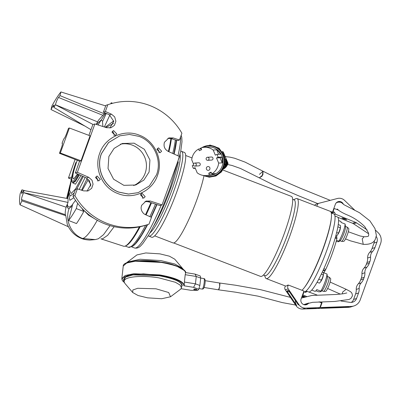 <?xml version="1.0" encoding="UTF-8"?>
<svg xmlns="http://www.w3.org/2000/svg" width="401" height="401" viewBox="0 0 401 401"><rect width="100%" height="100%" fill="white"/><g stroke="black" fill="none" stroke-linecap="round" stroke-linejoin="round"><path stroke-width="0.6" d="M323.326 269.928L325.156 270.635L325.742 269.432A31.393 4.947 -68.9 0 0 327.462 265.642A31.393 4.947 -68.9 0 0 332.198 253.778A31.393 4.947 -68.9 0 0 333.787 249.206A31.393 4.947 -68.9 0 0 336.87 238.7L337.03 237.848L335.406 237.222M308.905 292.048A40.2 6.336 -68.9 0 0 330.625 251.978A40.2 6.336 -68.9 0 0 337.376 216.951L334.93 216.009M335.777 235.878L336.785 236.264L336.845 235.683M336.785 236.264L336.609 237.683M304.284 291.908A41.729 6.576 -68.9 0 0 326.825 250.309A41.729 6.576 -68.9 0 0 333.832 213.949L331.261 212.956M331.311 217.908A41.729 6.576 111.1 0 1 323.156 248.896A41.729 6.576 111.1 0 1 304.64 287.206M325.196 242.44A40.581 6.396 111.1 0 1 322.935 248.966A40.581 6.396 111.1 0 1 316.549 264.906M325.156 270.635A190.61 23.809 19.9 0 1 324.865 271.011L323.487 273.312M124.109 280.434L125.443 277.116L132.911 274.891L159.222 275.753C172.129 277.617 183.618 282.735 182.069 285.928L181.653 286.294M185.297 272.515L185.638 272.845L185.217 274.69L196.259 276.479L200.7 278.099L200.259 275.993L195.061 274.094L185.628 272.57M182.069 285.928L181.643 286.389M181.097 288.715L190.826 290.289L197.728 290.354L198.766 289.231L193.573 287.337L183.808 285.753L184.234 285.347L184.39 282.043L195.432 283.833L193.573 287.337M198.766 289.231L199.873 285.457L195.432 283.833L196.259 276.479L195.061 274.094M199.873 285.457L200.7 278.099M184.39 282.043L185.217 274.69M317.096 282.269L319.386 283.146L319.973 282.57A14.481 8.662 -165.8 0 0 320.279 282.204A14.481 8.662 -165.8 0 0 321.061 280.87A5.238 0.827 -68.9 0 0 321.898 279.066A14.481 14.185 72.1 0 0 322.534 277.577A14.481 14.185 72.1 0 0 323 276.023L323.246 274.8L321.381 274.078M321.061 280.87L321.306 280.159L318.79 279.191M321.306 280.159L321.898 279.066M323.246 274.8L323.422 274.349A14.481 5.529 24.8 0 0 323.507 273.883A14.481 5.529 24.8 0 0 323.432 273.006L323.266 272.424L322.339 272.068M323 276.023A5.238 0.827 -68.9 0 0 323.422 274.349M174.801 149.839A60.486 9.534 111.1 0 1 173.904 153.979M156.971 204.58A61.639 9.714 111.1 0 1 151.277 217.272M147.653 224.6A61.639 9.714 111.1 0 1 133.112 245.928M156.796 204.525A60.486 9.534 111.1 0 1 151.092 217.192M147.352 224.7A60.486 9.534 111.1 0 1 142.881 232.775M176.565 140.35A61.639 9.714 111.1 0 1 174.124 154.079M218.46 289.798A3.444 0.622 -80.8 0 0 218.515 289.823A3.444 0.622 -80.8 0 0 218.57 289.818A3.444 0.622 -80.8 0 0 219.698 286.364A3.444 0.622 -80.8 0 0 219.613 283.021L205.187 280.685M118.024 193.608C133.317 199.949 152.225 191.267 157.488 175.488C163.543 160.019 154.771 140.671 139.192 135.132C123.904 128.791 104.982 137.478 99.724 153.257C93.674 168.731 102.44 188.069 118.024 193.608M114.165 226.69L107.658 235.312L102.501 238.896L100.942 238.856L123.648 246.239A63.904 10.07 -68.9 0 0 139.403 226.876M145.518 214.675A63.904 10.07 -68.9 0 0 150.896 202.625M102.501 238.896L100.902 238.841M156.896 149.373L158.47 147.834L161.638 151.212L160.064 152.751L156.896 149.373M157.433 148.495L159.372 151.944L158.831 152.821M111.969 132.094L113.548 130.556L116.756 133.919L115.172 135.458L111.969 132.094M112.516 131.207L114.445 134.666L113.914 135.533M95.513 177.553L97.112 176.004L100.3 179.377L98.696 180.926L95.513 177.553M96.055 176.676L97.989 180.124L97.453 181.001M140.44 194.831L142.034 193.287L145.182 196.67L143.593 198.214L140.44 194.831M140.972 193.964L142.916 197.402L142.37 198.289M147.839 224.54A63.168 61.879 -107.9 0 0 148.987 224.159L151.478 217.362L145.418 214.63C143.954 214.089 142.716 212.806 141.698 210.781C140.756 207.964 141.102 207.538 141.583 205.387L146.064 201.041L150.39 201.056L162.049 204.896L179.558 156.53L168.34 151.473C164.646 149.433 163.347 146.36 164.44 142.25L168.861 137.924L173.177 137.939L179.478 140.014L181.899 133.242A63.168 61.879 -107.9 0 0 108.952 104.34A63.168 61.879 -107.9 0 0 107.804 104.721L105.383 111.493L111.508 114.205L114.686 116.907L115.889 121.297L114.385 125.388L111.027 127.739L106.671 127.734L94.882 123.939L77.373 172.305L88.721 177.322L91.989 180.189L93.067 184.179L91.694 188.285L88.115 190.896L83.749 190.896L77.383 188.846L74.892 195.638L72.987 196.254A63.168 61.879 72.1 0 0 145.934 225.156L147.839 224.54A63.168 61.879 -107.9 0 1 74.892 195.638M71.649 177.919L69.523 187.227L68.987 191.783L70.135 196.159L74.16 192.976M76.797 189.036L83.263 176.545M68.987 191.793L68.782 195.533L69.879 200.335L73.844 197.713M79.213 189.432L85.172 177.407M156.5 174.841L149.367 185.914L138.17 192.66L128.505 194.044L118.896 192.109C104.049 186.831 95.694 168.4 101.458 153.658L108.591 142.591L119.789 135.839L129.453 134.46L139.067 136.39C153.909 141.668 162.27 160.104 156.5 174.841M149.092 171.989L149.934 159.989L144.37 149.292L134.099 143.167L122.265 143.488L114.079 148.42L108.871 156.51L108.029 168.51L113.593 179.212L123.864 185.337L135.698 185.011L143.879 180.079L149.092 171.989M133.688 185.553A21.819 21.378 72.1 0 0 145.137 173.272A21.819 21.378 72.1 0 0 141.122 151.357A21.819 21.378 72.1 0 0 120.32 144.225M77.253 160.28L76.531 162.225C72.822 173.001 71.884 178.555 73.729 178.896L77.578 173.984M168.365 151.483A63.904 10.07 -68.9 0 0 170.891 138.525M110.049 225.638L103.518 234.69L98.335 238.775L95.308 239.582L81.478 238.435C75.027 235.978 70.285 231.267 67.258 224.304L65.784 215.678L21.88 200.881L20.05 204.831C19.338 202.741 19.368 199.051 20.135 193.768L21.965 189.818L25.398 190.826M97.348 220.134C90.892 231.532 86.004 237.658 82.681 238.51C71.072 234.385 64.591 219.954 69.162 208.41C67.869 208.655 67.127 207.533 66.942 205.036L66.09 207.212C65.263 210.781 65.032 213.287 65.393 214.72L65.784 215.678M81.729 208.124L83.789 211.467C81.087 216.44 78.651 220.47 76.481 223.557L68.596 220.525L72.792 203.964L75.538 200.345M62.431 143.493L62.035 143.312L62.3 143.262M62.386 143.352L62.18 143.262C62.681 143.378 62.421 144.931 61.398 147.924L59.453 153.292L60.335 153.007L69.383 128.004L68.506 128.29L66.561 133.653C65.408 136.686 64.466 138.46 63.729 138.977L62.035 143.312M113.724 120.932L105.137 127.242M96.435 124.44L100.972 120.15L102.821 121.067M105.077 112.887L98.466 120.235L96.275 124.39M71.313 179.157L68.431 178.049L75.097 159.433M68.431 178.049L71.789 176.961M68.466 226.801L20.05 204.831M65.393 214.72L21.529 199.613L21.88 200.881M66.942 205.036L68.025 202.46L23.604 192.64C22.2 195.858 21.509 198.179 21.529 199.613M83.789 211.467L76.28 208.58C73.458 213.583 70.897 217.568 68.596 220.525M76.28 208.58L77.629 203.262M77.383 188.846L75.408 189.483L72.987 196.254M79.563 161.187L75.328 172.966L86.546 178.024L90.862 184.41L87.032 191.157M94.882 123.939L92.837 124.601L88.912 135.373M108.952 104.34L107.047 104.957A63.168 61.879 72.1 0 0 105.899 105.338L103.408 112.135L109.468 114.866L113.749 121.398L109.894 128.004M167.854 138.34L171.137 138.601L177.503 140.651L179.478 140.014M144.992 201.492L148.215 201.763L160.004 205.558L162.049 204.896M59.453 153.292L79.699 161.237L81.022 160.811L90.07 135.809L69.383 128.004M77.373 172.305L75.328 172.966M104.335 126.982L109.854 115.052M112.606 103.283L111.227 102.751L111.393 103.603M111.227 102.751L110.751 103.789M106.29 113.433L102.486 121.653L102.902 126.521M99.839 125.533L97.974 124.937M97.438 121.804L55.413 104.766L93.102 124.516M55.413 104.766C56.27 101.734 57.303 99.298 58.501 97.473L102.736 115.252M104.14 113.744L59.985 95.608L58.501 97.473M105.689 105.914L60.912 91.949L59.985 95.608M85.112 126.175L51.022 109.543L51.95 105.884C55.313 99.764 58.3 95.117 60.912 91.949M53.975 106.756L52.872 106.22L51.022 109.543M68.025 202.46L68.055 198.63L23.724 190.515L23.709 192.41M21.965 189.818L21.724 193.538L23.724 190.515M21.584 192.665L22.436 192.916M103.408 112.135L105.383 111.493M105.899 105.338L107.804 104.721M60.335 153.007L81.022 160.811M55.358 104.982L53.824 107.368L90.972 129.708M53.824 107.368L54.02 104.947L52.872 106.22M73.318 178.901L73.729 178.896M311.086 308.559L307.412 308.459L312.695 308.038L316.369 308.138L307.341 308.494M306.369 303.697A4.175 4.085 -107.9 0 1 305.246 304.71M304.925 304.725A4.175 4.085 72.1 0 0 305.788 303.878M308.073 303.201A4.175 4.085 -107.9 0 1 303.001 304.239M305.863 304.615A4.175 4.085 72.1 0 0 307.512 303.356M318.97 301.873L321.577 302.875L319.873 307.592L316.94 308.539L302.59 309.051A7.659 7.499 -107.9 0 1 296.068 305.702L285.291 289.823A3.063 3.002 -107.9 0 1 285.527 286.028L285.582 286.013M308.7 303.036A4.401 4.311 -107.9 0 1 301.106 298.905L303.953 291.046L288.459 285.081A3.063 3.002 -107.9 0 0 288.219 288.875L298.996 304.755A7.659 7.499 -107.9 0 0 305.522 308.103L319.873 307.592M287.241 285.477L288.149 285.181M295.367 300.524A7.659 7.499 72.1 0 0 296.69 305.502L286.83 290.971L288.514 290.429L298.374 304.955L298.996 304.755M312.695 308.038L316.439 308.098M305.757 304.635A4.401 4.311 72.1 0 0 306.725 303.592M306.374 304.7A4.401 4.311 72.1 0 0 308.424 303.106M286.83 290.971L289.607 292.043M335.431 204.099A4.175 4.085 -107.9 0 1 341.642 202.746M331.171 212.615L332.499 212.184L317.006 206.224A3.063 3.002 -107.9 0 1 319.066 203.242L316.138 204.194A3.063 3.002 72.1 0 0 314.62 205.322M332.499 212.184L335.341 204.33A4.401 4.311 -107.9 0 1 343.416 204.31M319.066 203.242A3.063 3.002 -107.9 0 1 319.236 203.197L337.467 198.48A7.659 7.499 -107.9 0 1 344.524 200.36L354.654 210.079M342.74 203.648A4.401 4.311 72.1 0 0 337.898 201.753M337.837 202.194A4.401 4.311 72.1 0 0 337.436 202.164M338.895 202.034A4.175 4.085 72.1 0 0 337.532 202.119M183.237 269.292L174.751 259.176L169.402 256.184L159.894 253.858L145.794 252.951L136.936 254.921L126.415 262.901M182.63 268.374L174.806 263.993L160.856 260.575L140.185 259.252L127.207 262.139M132.706 292.514L124.826 283.317L124.019 281.256L124.676 279.943C127.598 276.339 143.939 275.337 158.911 277.863L175.412 282.284L180.069 285.036L181.493 287.723L180.836 289.036L170.52 296.77L168.696 292.529L155.964 288.795L137.728 288.289L132.841 289.983L132.706 292.514L138.054 295.507L147.563 297.838L161.663 298.74L170.52 296.77M345.787 219.136L342.92 218.094M193.793 289.256A1.524 0.391 6.4 0 1 195.452 289.126A1.524 0.391 6.4 0 1 196.781 289.667A1.524 0.391 6.4 0 1 196.751 289.738A1.524 0.391 6.4 0 1 195.086 289.868A1.524 0.391 6.4 0 1 193.758 289.327A1.524 0.391 6.4 0 1 193.793 289.256M151.503 202.821A63.163 9.955 111.1 0 1 146.089 214.936M140.17 226.715A63.163 9.955 111.1 0 1 125.789 245.798M171.072 138.581A62.015 9.774 111.1 0 1 168.701 151.633M171.397 138.686A63.163 9.955 111.1 0 1 168.916 151.733M330.249 200.35L300.986 188.505L276.961 178.124L263.041 171.237L262.204 176.044L259.302 177.919L262.901 174.826L263.041 171.237L259.442 174.335M336.655 202.62L338.098 202.134L340.429 202.204L341.873 202.896L343.888 204.67L359.497 212.72L369.907 220.876L374.975 228.54L376.384 235.497L375.261 239.377C373.587 243.016 369.582 244.67 363.246 244.349L362.213 238.896L364.018 236.735L360.113 235.983L348.299 231.758M173.703 242.976L260.61 276.419A42.877 6.757 -68.9 0 0 284.214 233.753A42.877 6.757 -68.9 0 0 291.412 196.39L222.881 170.014M203.949 175.944A43.067 6.787 111.1 0 1 196.751 200.064A43.067 6.787 111.1 0 1 173.042 242.921L154.706 235.868M263.467 275.061L264.961 275.637A40.581 6.396 -68.9 0 0 287.301 235.252A40.581 6.396 -68.9 0 0 294.113 199.888L292.625 199.317M264.485 275.452L265.442 277.692A42.877 6.757 -68.9 0 0 266.254 278.595A42.877 6.757 -68.9 0 0 289.858 235.923A42.877 6.757 -68.9 0 0 297.056 198.56A42.877 6.757 -68.9 0 0 295.853 198.685L293.637 199.708M180.756 151.292A45.443 7.163 111.1 0 1 181.508 151.337L184.37 152.44A45.443 7.163 111.1 0 1 176.741 192.039A45.443 7.163 111.1 0 1 151.723 237.262L148.861 236.159A45.443 7.163 111.1 0 1 148.275 235.693M181.508 151.337A45.443 7.163 111.1 0 1 173.874 190.936A45.443 7.163 111.1 0 1 148.861 236.159M301.973 290.284A42.877 6.757 -68.9 0 0 323.026 248.69A42.877 6.757 -68.9 0 0 330.404 211.417M266.254 278.595L285.412 285.968A42.877 6.757 -68.9 0 0 287.793 285.046L288.319 285.246M180.104 154.49A43.263 6.817 111.1 0 1 171.773 190.425A43.263 6.817 111.1 0 1 149.934 232.881M178.32 161.894A45.443 7.163 111.1 0 1 170.285 189.553A45.443 7.163 111.1 0 1 153.573 226.194M316.95 206.239L316.399 206.029A42.877 6.757 -68.9 0 0 316.214 205.934L297.056 198.56M303.457 292.77L303.652 291.873M333.361 209.798L332.665 211.723M331.572 212.485L331.863 212.39M332.239 212.269L332.81 212.49L332.635 212.926L331.787 212.6M332.635 212.926L331.497 212.695M223.933 154.35L222.946 151.999L223.247 151.974L228.079 163.362L223.412 169.112M223.472 168.991L224.485 168.22A9.579 9.168 -93.6 0 0 227.693 163.407A9.579 9.168 -93.6 0 0 227.713 163.337L228.079 163.362L223.247 151.974M225.392 162.059L225.688 162.766L225.372 162.415M225.688 162.766A10.381 9.935 86.4 0 1 225.437 163.829A10.381 9.935 86.4 0 1 225.387 164.004L225.187 163.939M204.495 175.573A15.313 14.657 -93.6 0 0 223.427 165.693A15.313 14.657 -93.6 0 0 218.811 149.488A15.313 14.657 -93.6 0 0 202.751 147.488M206.069 175.568L210.274 175.307A14.165 13.559 -93.6 0 0 222.375 165.352A14.165 13.559 -93.6 0 0 208.52 147.032L204.31 147.292A14.165 13.559 86.4 0 1 213.182 150.039L216.725 149.819A14.165 13.559 86.4 0 1 220.48 154.205L216.936 154.425A14.165 13.559 86.4 0 1 218.119 157.237L221.663 157.017A14.165 13.559 86.4 0 1 222.209 162.861L218.665 163.082A14.165 13.559 86.4 0 1 218.164 165.613A14.165 13.559 86.4 0 1 211.803 173.833L215.342 173.613A14.165 13.559 86.4 0 1 212.996 174.681L209.452 174.901A14.165 13.559 86.4 0 1 206.069 175.568A14.165 13.559 86.4 0 1 197.197 172.826L195.046 167.708L193.442 168.44A14.165 13.559 86.4 0 1 192.259 165.628L193.452 165.087M195.302 168.32L193.442 168.44M193.477 163.979L191.713 159.783A14.165 13.559 86.4 0 1 192.214 157.247A14.165 13.559 86.4 0 1 198.58 149.032L201.302 148.861M206.39 167.889A1.915 1.83 86.4 0 1 208.024 166.545A1.915 1.83 86.4 0 1 209.893 169.021A1.915 1.83 86.4 0 1 208.259 170.365A1.915 1.83 86.4 0 1 206.39 167.889M222.946 151.999A9.579 9.168 -93.6 0 0 222.47 151.768M227.713 163.337L225.773 158.721A63.348 6.291 -22.8 0 1 225.487 158.721L227.417 163.317L226.961 163.257L225.307 159.312M225.372 160.009L226.715 163.207L226.339 163.107L225.412 160.891M225.412 161.302L226.139 163.032L225.402 161.829M222.249 152.044L222.715 152.134M224.289 155.192L224.886 156.616A63.348 6.291 -22.8 0 1 224.766 156.616M224.485 168.22L223.688 168.585M224.164 167.538L225.417 166.966L224.064 167.768M225.843 162.876L225.517 164.124L225.126 164.3M226.139 163.032L225.708 164.465L225.517 164.124M225.026 164.776L225.708 164.465M226.339 163.107L225.793 164.766L224.941 165.152M226.715 163.207L225.848 165.448L225.793 164.766M224.72 165.954L225.848 165.448M226.961 163.257L225.773 165.989L224.535 166.55M225.417 166.966L225.773 165.989M227.417 163.317L225.277 167.217M201.142 148.47A15.313 14.657 -93.6 0 0 200.56 148.906M198.58 149.032L199.292 150.726L201.638 149.663L200.926 147.964A14.165 13.559 86.4 0 1 204.31 147.292M218.665 163.082L216.515 157.964L218.119 157.237M216.936 154.425L215.332 155.157L213.182 150.039M209.452 174.901L208.741 173.202L211.086 172.139L211.803 173.833M216.725 149.819L218.62 154.32M212.62 173.783L212.996 174.681M208.741 173.202L211.462 173.031M216.515 157.964L220.059 157.743L222.209 162.861M220.059 157.743L221.663 157.017M311.767 290.098L314.985 291.337A10.682 1.684 -68.9 0 0 316.765 289.602L320.8 291.156A10.682 1.684 -68.9 0 0 324.905 282.259A10.682 1.684 -68.9 0 0 327.005 274.013L323.787 272.775M320.8 291.156L320.765 291.687L318.715 291.833L315.928 290.755M320.765 291.687L322.138 290.53A7.659 1.208 -68.9 0 0 325.933 283.066A7.659 1.208 -68.9 0 0 327.422 276.795L327.005 274.013M321.878 290.75L323.482 291.367A7.659 1.208 -68.9 0 0 323.552 291.382A7.659 1.208 -68.9 0 0 327.697 283.748A7.659 1.208 -68.9 0 0 329.046 277.111A7.659 1.208 -68.9 0 0 328.985 277.076L327.376 276.454M323.552 291.382L325.562 291.407A6.962 1.098 -68.9 0 0 329.331 284.469A6.962 1.098 -68.9 0 0 330.554 278.439L329.046 277.111M207.673 160.315L211.658 160.069A1.534 1.464 -93.6 0 0 212.966 158.991A1.534 1.464 -93.6 0 0 211.467 157.012L207.482 157.257A1.534 1.464 86.4 0 1 208.981 159.237A1.534 1.464 86.4 0 1 206.194 159.282A1.534 1.464 86.4 0 1 207.482 157.257M194.926 166.099L198.911 165.854A1.534 1.464 -93.6 0 0 200.219 164.776A1.534 1.464 -93.6 0 0 198.721 162.796L194.736 163.047A1.534 1.464 86.4 0 1 196.234 165.027A1.534 1.464 86.4 0 1 193.447 165.072A1.534 1.464 86.4 0 1 194.736 163.047M336.479 240.224L338.9 241.156A10.682 1.684 -68.9 0 0 343.005 232.259A10.682 1.684 -68.9 0 0 345.106 224.009L341.071 222.46A10.682 1.684 -68.9 0 0 340.76 221.397L338.539 220.54M345.106 224.009L345.527 226.791A7.659 1.208 -68.9 0 1 344.033 233.066A7.659 1.208 -68.9 0 1 340.238 240.525L338.865 241.688L336.123 241.562M338.865 241.688L338.9 241.156M339.978 240.745L341.582 241.362A7.659 1.208 -68.9 0 0 341.652 241.377A7.659 1.208 -68.9 0 0 345.797 233.743A7.659 1.208 -68.9 0 0 347.146 227.111A7.659 1.208 -68.9 0 0 347.086 227.071L345.482 226.455M341.652 241.377L343.662 241.407A6.962 1.098 -68.9 0 0 347.431 234.465A6.962 1.098 -68.9 0 0 348.654 228.435L347.146 227.111M204.084 287.487L218.515 289.823L219.663 286.605L219.613 283.021L235.693 285.251L260.45 289.647L290.414 297.372M342.299 293.903L342.66 292.028L346.163 289.311L330.113 282.063M344.76 218.68L341.913 217.933L343.792 218.991L346.634 219.738L344.76 218.68M341.988 217.893A2.526 0.316 -160.1 0 0 343.847 218.831A2.526 0.316 -160.1 0 0 346.534 219.583M343.221 218.134L344.028 218.776L345.807 219.146M375.652 230.299L378.073 232.63A10.105 9.9 -107.9 0 1 380.614 243.502L360.203 299.898A10.105 9.9 -107.9 0 1 351.366 306.394L320.289 307.547L322.038 302.71L319.893 301.838M367.065 229.848L356.539 222.871A6.125 6 -107.9 0 0 355.461 222.304L335.341 214.149L334.459 212.209L333.051 211.663L334.188 208.52L338.329 210.034M340.945 301.006L350.088 302.359A6.125 6 72.1 0 0 356.534 298.484L358.519 293.001A11.484 11.248 72.1 0 0 359.191 288.474A7.659 7.499 -107.9 0 1 361.216 282.875A11.484 11.248 72.1 0 0 363.582 279.006L364.203 277.286A11.484 11.248 72.1 0 0 364.88 272.76A7.659 7.499 -107.9 0 1 366.905 267.161A11.484 11.248 72.1 0 0 369.271 263.287L369.892 261.572A11.484 11.248 72.1 0 0 370.569 257.046A7.659 7.499 -107.9 0 1 372.594 251.447A11.484 11.248 72.1 0 0 374.96 247.572L376.945 242.089A6.125 6 72.1 0 0 376.258 236.52M306.61 296.459L302.9 294.956L304.038 291.813L305.447 292.354L307.346 291.482L317.136 295.056M320.289 307.547L317.361 308.494L348.439 307.341A10.105 9.9 72.1 0 0 351.07 306.875L353.998 305.928M345.406 306.78L347.226 307.051A10.105 9.9 72.1 0 0 349.025 307.151L321.206 308.184L322.96 307.617L351.366 306.394M334.188 208.52L333.777 208.655M333.051 211.663L332.755 211.758M331.667 213.111L332.158 212.951M332.685 212.781L334.459 212.209M334.419 214.45L335.341 214.149M368.664 233.803L353.607 223.818A6.125 6 72.1 0 0 352.534 223.252L337.837 217.297M372.594 251.447L369.662 252.394A11.484 11.248 72.1 0 0 372.033 248.525L374.018 243.041A6.125 6 72.1 0 0 374.379 240.685M369.662 252.394A7.659 7.499 72.1 0 0 367.637 257.993L370.569 257.046M366.905 267.161L363.978 268.109A11.484 11.248 72.1 0 0 366.344 264.239L366.965 262.52A11.484 11.248 72.1 0 0 367.637 257.993M363.978 268.109A7.659 7.499 72.1 0 0 361.948 273.708L364.88 272.76M364.203 277.286L361.276 278.234A11.484 11.248 72.1 0 0 361.948 273.708M361.276 278.234L360.654 279.953L363.582 279.006M361.216 282.875L358.288 283.828A11.484 11.248 72.1 0 0 360.654 279.953M358.288 283.828A7.659 7.499 72.1 0 0 356.258 289.427L359.191 288.474M358.519 293.001L355.587 293.948A11.484 11.248 72.1 0 0 356.258 289.427M355.587 293.948L353.602 299.432L356.534 298.484M351.246 302.419A6.125 6 72.1 0 0 353.602 299.432M305.086 292.214L307.346 291.482M304.038 291.813L303.742 291.908M302.489 295.086L302.9 294.956M302.905 293.943L303.432 292.765M321.552 302.865L322.038 302.71M302.294 295.632L305.261 296.835M303.557 297.357L301.908 296.69M335.782 235.843L336.419 236.089L337.005 235.507A14.481 8.662 -165.8 0 0 337.316 235.146A14.481 8.662 -165.8 0 0 338.098 233.813L338.93 232.009A14.481 14.185 72.1 0 0 339.567 230.52A14.481 14.185 72.1 0 0 340.033 228.961A5.238 0.827 -68.9 0 0 340.459 227.292A14.481 5.529 24.8 0 0 340.539 226.821A14.481 5.529 24.8 0 0 340.469 225.943L340.304 225.367L338.223 224.565M338.344 233.101L336.66 232.45M340.033 228.961L340.284 227.738L337.868 226.811M340.284 227.738L340.459 227.292M338.098 233.813A5.238 0.827 -68.9 0 0 338.93 232.009M336.87 238.7L335.171 238.044M323.136 270.344L324.865 271.011M325.742 269.432L323.878 268.715M181.763 285.332C181.302 281.723 173.783 278.53 159.202 275.763C144.811 273.688 134.069 273.903 126.982 276.394C123.809 278.083 125.292 277.562 124.51 278.204L124.942 277.552M203.909 278.57C204.139 279.006 205.091 277.888 205.192 281.447C205.051 283.988 204.45 288.504 202.811 289.041L202.204 289.091A5.328 0.957 -80.8 0 0 202.294 289.081A5.328 0.957 -80.8 0 0 204.039 283.743A5.328 0.957 -80.8 0 0 203.909 278.57L200.69 278.048M159.222 275.753L159.182 275.472M185.643 272.81C186.841 270.164 175.954 264.069 161.092 262.109C142.46 258.81 122.616 261.216 123.237 266.084L126.586 263.021L135.222 261.206L161.117 262.399L161.077 262.119L138.616 260.71L129.979 261.803L124.801 263.943M184.58 270.67L176.275 265.873L161.112 262.124M183.808 285.753C184.681 282.394 172.786 277.286 159.583 275.362L143.478 273.873L129.343 274.855L122.646 277.863L124.17 282.279M185.638 272.845C184.54 268.625 176.365 265.146 161.117 262.399L161.077 262.119M123.237 266.084L121.829 278.585L125.177 275.522L133.814 273.708L159.708 274.906L159.583 275.362M159.708 274.906C174.956 277.647 183.132 281.131 184.234 285.347M131.678 246.896L134.546 248.003A61.639 9.714 -68.9 0 0 161.242 205.157M177.949 155.804A61.639 9.714 -68.9 0 0 180.555 136.997M119.789 135.839L108.511 142.616L101.378 153.683C95.613 168.425 103.969 186.861 118.816 192.134L128.425 194.069L138.129 192.675M78.942 174.595L75.072 180.986L72.556 182.791L71.523 180.911C71.253 177.678 72.716 171.518 75.914 162.43L72.476 173.703L71.644 180.971L73.699 181.102L78.16 174.245M72.556 182.791L73.007 182.996L75.528 181.192L79.398 174.801M90.746 186.124L89.313 180.219M88.446 179.277L82.195 190.395M96.065 219.613L88.466 215.096L82.596 209.041M66.832 198.41L67.664 196.55L69.223 189.282M72.25 206.129L69.162 208.41M105.859 127.473L113.503 123.463M105.643 113.142L98.09 124.886M69.107 190.28L67.569 198.545M67.353 198.505L67.664 196.55M66.09 207.212L23.604 192.64M67.348 204.164C67.794 207.793 69.573 207.873 72.686 204.4M81.563 190.194L87.187 178.355M86.546 178.024L88.721 177.322M109.468 114.866L111.508 114.205M171.137 138.601L173.177 137.939M148.215 201.763L150.39 201.056M71.543 178.841L69.548 190.264L71.147 193.533L75.664 188.771L82.441 176.174M73.117 183.051L75.443 184.189L80.962 175.508M285.291 289.823L288.219 288.875M296.068 305.702L296.69 305.502M302.59 309.051L305.522 308.103M125.262 246.069L128.42 247.282A63.163 9.955 -68.9 0 0 145.608 225.262M149.869 216.64A63.163 9.955 -68.9 0 0 155.473 204.099M172.746 153.458A63.163 9.955 -68.9 0 0 175.307 139.944M223.422 169.087A9.569 9.158 -93.6 0 0 227.984 163.387A9.569 9.158 -93.6 0 0 227.994 163.352M203.543 175.483A15.664 14.992 -93.6 0 0 223.893 165.788A15.664 14.992 -93.6 0 0 218.761 148.861A15.664 14.992 -93.6 0 0 201.813 147.698M223.207 151.969A9.569 9.158 -93.6 0 0 222.334 151.583M201.031 148.22A15.664 14.992 -93.6 0 0 200.109 148.936M348.439 307.341L349.025 307.151M348.404 306.67L347.226 307.051M355.461 222.304L352.534 223.252M353.607 223.818L356.539 222.871M376.945 242.089L374.018 243.041M374.96 247.572L372.033 248.525M369.892 261.572L366.965 262.52M369.271 263.287L366.344 264.239M307.266 291.507L306.048 291.041M327.462 265.642A191.417 191.417 0 0 0 333.787 249.206M121.829 278.585L121.934 279.622L122.741 281.041L124.22 282.399M202.204 289.091L198.961 288.565M320.279 282.204A15.313 15.313 0 0 0 323.507 273.883M134.546 248.003C138.936 248.836 140.826 245.587 142.766 243.628L148.535 235.262C155.894 222.806 163.112 206.916 170.199 187.588L180.661 151.789L181.989 141.713L181.788 137.408L181.167 135.292M95.308 239.582L89.829 240.074C86.12 239.848 83.338 239.302 81.478 238.435M66.636 198.375L69.929 185.051M73.293 183.046L73.007 182.996M181.853 284.499L181.493 287.723M124.38 278.028L124.019 281.256M128.42 247.282L132.751 246.209L135.618 243.427L141.573 234.966L147.282 224.72M151.022 217.157L156.701 204.495M176.355 140.28L173.874 153.969M337.266 209.001L338.67 210.319C340.559 211.713 343.226 213.172 346.654 214.685C353.481 217.412 359.537 221.417 364.82 226.69L368.419 232.831L368.745 234.435L368.549 235.683C368.765 236.369 367.256 236.72 364.018 236.735M227.658 164.525L232.029 165.468L240.49 168.475L273.948 185.167L297.983 195.548L317.858 203.633M363.246 244.349L350.339 240.811L345.527 238.901M192.034 157.934L185.648 155.478M202.741 175.347L209.277 177.197L215.944 175.979L221.447 171.934L224.755 165.849L224.605 156.089L219.031 148.18L210.064 145.062L201.036 147.929M263.041 171.237L245.056 162.104L234.68 158.26L229.974 157.147L225.237 156.601M222.319 151.558L223.292 151.984M199.758 148.956L200.941 147.999M206.144 158.465A1.594 1.594 0 0 0 206.194 159.282M193.397 164.25A1.594 1.594 0 0 0 193.447 165.072M303.773 304.56L312.579 302.324L334.71 301.452L348.975 299.492L350.895 298.469L352.429 295.888C352.148 292.073 351.151 291.968 346.163 289.311M301.412 298.068L311.873 295.467L337.096 294.419L343.532 293.717L346.805 292.941M218.515 289.823L235.663 292.199L257.978 296.144L282.224 302.575L295.627 305.051M340.359 294.139L327.632 288.494M302.113 296.128L304.459 297.076M337.316 235.146A15.313 15.313 0 0 0 340.539 226.821"/></g></svg>
